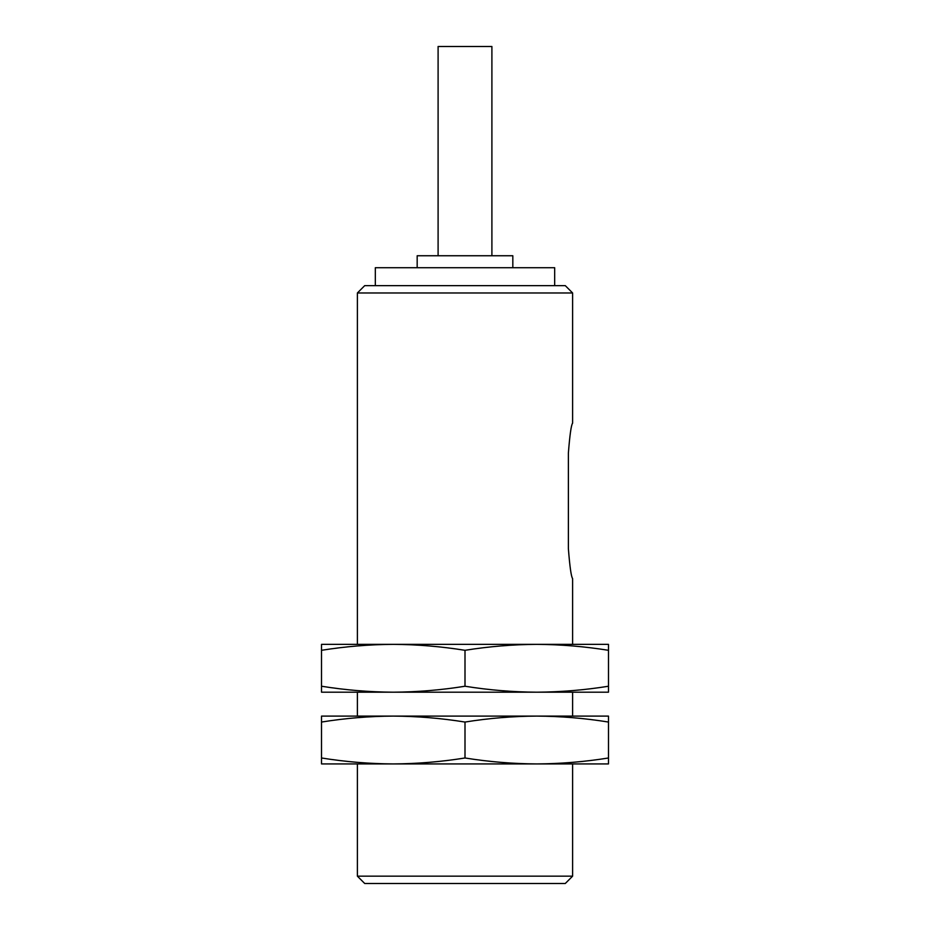 <?xml version="1.0" encoding="UTF-8"?>
<svg xmlns="http://www.w3.org/2000/svg" width="930" height="930" viewBox="0 0 930 930"><rect width="100%" height="100%" fill="white"/><g stroke="black" fill="none" stroke-linecap="round" stroke-linejoin="round"><path stroke-width="1.4" d="M608.487 650.303C584.575 646.478 560.662 644.49 536.738 644.362C512.825 644.49 488.913 646.478 465 650.303C441.087 646.478 417.175 644.49 393.262 644.362L321.513 644.362L321.513 650.303C345.425 646.478 369.338 644.49 393.262 644.362L608.487 644.362L608.487 686.235C584.575 690.072 560.662 692.048 536.738 692.187C512.825 692.048 488.913 690.072 465 686.235C441.087 690.072 417.175 692.048 393.262 692.187C369.338 692.048 345.425 690.072 321.513 686.235L321.513 692.187L608.487 692.187L608.487 686.235M438.1 255.75L438.1 46.5L491.9 46.5L491.9 255.75M417.175 267.712L417.175 255.75L512.825 255.75L512.825 267.712M375.325 285.638L375.325 267.712L554.675 267.712L554.675 285.638M364.723 285.638L565.277 285.638L572.613 292.973L357.387 292.973L364.723 285.638M357.387 644.362L357.387 292.973M568.381 548.7C569.811 566.858 571.229 576.821 572.613 578.588C571.229 576.832 569.811 566.87 568.381 548.7L568.381 453.038C569.811 434.88 571.229 424.917 572.613 423.15C571.229 424.905 569.811 434.88 568.381 453.038C569.811 434.88 571.229 424.917 572.613 423.15C571.229 424.905 569.811 434.88 568.381 453.038M321.513 650.303L321.513 686.235M465 650.303L465 686.235M608.487 722.052C584.575 718.216 560.662 716.228 536.738 716.1C512.825 716.228 488.913 718.216 465 722.052C441.087 718.216 417.175 716.228 393.262 716.1C369.338 716.228 345.425 718.216 321.513 722.052L321.513 716.1L608.487 716.1L608.487 757.985C584.575 761.81 560.662 763.797 536.738 763.925C512.825 763.797 488.913 761.81 465 757.985C441.087 761.81 417.175 763.797 393.262 763.925C369.338 763.797 345.425 761.81 321.513 757.985L321.513 763.925L608.487 763.925L608.487 757.985M357.387 716.1L357.387 692.187M465 722.052L465 757.985M321.513 722.052L321.513 757.985M572.613 876.165L357.387 876.165L364.723 883.5L565.277 883.5L572.613 876.165L572.613 763.925M357.387 876.165L357.387 763.925M572.613 644.362L572.613 578.588M572.613 423.15L572.613 292.973M572.613 716.1L572.613 692.187"/></g></svg>
